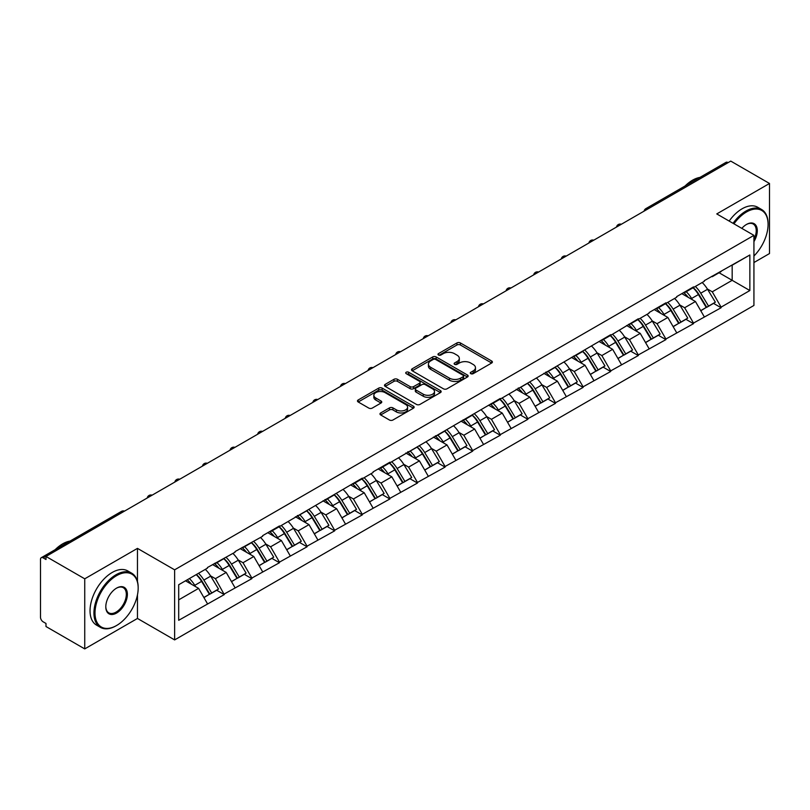 <?xml version="1.0" encoding="UTF-8"?>
<svg xmlns="http://www.w3.org/2000/svg" width="810" height="810" viewBox="0 0 810 810"><rect width="100%" height="100%" fill="white"/><g stroke="black" fill="none" stroke-linecap="round" stroke-linejoin="round"><path stroke-width="1.21" d="M470.782 373.663A1.721 0.992 0 0 0 473.212 373.663L491.67 363.012A2.46 1.417 0 0 0 492.389 362.009A2.46 1.417 0 0 0 491.67 361.007L460.404 342.954A2.46 1.417 0 0 0 456.931 342.954L438.483 353.616A1.721 0.992 0 0 0 437.977 354.314A1.721 0.992 0 0 0 438.483 355.013A1.721 0.992 0 0 0 440.913 355.013L443.303 353.636A7.857 4.536 0 0 1 454.41 353.636L457.022 355.144A7.857 4.536 0 0 1 459.321 358.354A7.857 4.536 0 0 1 457.022 361.564L454.633 362.941A1.721 0.992 0 0 0 454.126 363.639A1.721 0.992 0 0 0 454.633 364.338A1.721 0.992 0 0 0 457.063 364.338L459.452 362.961A7.857 4.536 0 0 1 470.569 362.961L473.172 364.47A7.857 4.536 0 0 1 475.47 367.679A7.857 4.536 0 0 1 473.172 370.889L470.782 372.266A1.721 0.992 0 0 0 470.276 372.964A1.721 0.992 0 0 0 470.782 373.663L470.782 372.266M380.69 412.948A2.46 1.417 0 0 0 379.971 413.95A2.46 1.417 0 0 0 380.69 414.953L389.458 420.015A2.46 1.417 0 0 0 392.931 420.015L413.424 408.189A2.46 1.417 0 0 0 414.143 407.187A2.46 1.417 0 0 0 413.424 406.185L382.168 388.132A2.46 1.417 0 0 0 378.685 388.132L358.192 399.968A2.46 1.417 0 0 0 357.473 400.97A2.46 1.417 0 0 0 358.192 401.973L368.793 408.088A2.46 1.417 0 0 0 372.266 408.088L381.034 403.026A2.46 1.417 0 0 0 381.753 402.023A2.46 1.417 0 0 0 381.034 401.021L375.779 397.983A6.571 3.797 0 0 1 373.856 395.3A6.571 3.797 0 0 1 377.916 391.797A6.571 3.797 0 0 1 385.074 392.617L405.658 404.504A6.571 3.797 0 0 1 407.582 407.187A6.571 3.797 0 0 1 403.522 410.69A6.571 3.797 0 0 1 396.363 409.87L392.931 407.886A2.46 1.417 0 0 0 389.458 407.886L380.69 412.948L380.69 414.953L389.458 409.931L389.458 407.886M137.467 548.38L84.736 578.816L45.988 556.45L730.752 161.099L769.5 183.475L716.769 213.921L753.928 235.366L174.626 569.825L137.467 548.38L137.467 581.499M443.475 388.83A2.46 1.417 0 0 0 446.948 388.83L467.441 377.004A2.46 1.417 0 0 0 468.16 376.002A2.46 1.417 0 0 0 467.441 375L436.175 356.947A2.46 1.417 0 0 0 432.702 356.947L412.209 368.783A2.46 1.417 0 0 0 411.49 369.785A2.46 1.417 0 0 0 412.209 370.788L443.475 388.83M406.903 374.038A1.721 0.992 0 0 1 408.645 374.281L408.645 372.235L440.438 390.592A2.46 1.417 0 0 1 441.156 391.594A2.46 1.417 0 0 1 440.438 392.597L419.934 404.423A2.46 1.417 0 0 1 416.462 404.423L385.206 386.38L385.206 384.375A2.46 1.417 0 0 0 384.487 385.378A2.46 1.417 0 0 0 385.206 386.38M385.206 384.375L393.974 379.303A2.46 1.417 0 0 1 397.447 379.303L410.123 386.623A2.46 1.417 0 0 0 413.596 386.623L419.418 383.272A2.46 1.417 0 0 0 420.137 382.269A2.46 1.417 0 0 0 419.418 381.267L406.215 373.643A1.721 0.992 0 0 1 405.719 372.944A1.721 0.992 0 0 1 406.772 372.023A1.721 0.992 0 0 1 408.645 372.235M84.736 578.816L84.736 648.901L137.467 618.455L174.626 639.91L174.626 569.825M174.626 639.91L753.928 305.451L753.928 235.366M196.334 574.563A16.767 9.68 -120 0 1 202.075 581.266L209.881 594.176L216.695 590.237L224.259 594.601L215.409 578.664L210.509 575.839M224.259 594.601L178.696 620.298L178.696 584.739L207.441 568.144L207.441 567.526L235.052 552.207L235.052 551.59L262.653 536.271L262.653 535.653L279.46 525.953L279.46 526.571L362.272 478.143L362.272 478.761L373.066 472.524L373.066 471.916L389.873 462.206L389.873 462.824L500.286 398.459L500.286 399.077L610.699 334.712L610.699 335.33L638.3 318.775L638.3 319.393L649.094 313.156L649.094 312.549L665.901 302.839L665.901 303.456L676.694 297.229L676.694 296.612L693.502 286.902L693.502 287.52L704.295 281.293L704.295 280.675L749.857 254.988L749.857 290.537L721.102 307.132L712.263 291.813L707.363 288.978M693.188 287.702A16.767 9.68 -120 0 1 698.919 294.415L706.735 307.314L713.549 303.385L721.102 307.749L721.102 307.132M721.102 307.749L693.502 323.068L684.653 307.749L679.752 304.914M665.577 303.639A16.767 9.68 -120 0 1 671.318 310.351L679.134 323.251L685.948 319.322L693.502 323.686L693.502 323.068M693.502 323.686L665.901 339.005L657.052 323.686L652.151 320.851M637.976 319.575A16.767 9.68 -120 0 1 643.717 326.288L651.534 339.188L658.338 335.259L665.901 339.623L665.901 339.005M665.901 339.623L638.3 354.942L629.451 339.623L624.551 336.788M610.375 335.512A16.767 9.68 -120 0 1 616.116 342.225L623.923 355.124L630.737 351.196L638.3 355.56L638.3 354.942M638.3 355.56L610.699 370.879L601.85 355.56L596.95 352.725M582.775 351.449A16.767 9.68 -120 0 1 588.516 358.162L596.322 371.061L603.136 367.132L610.699 371.496L610.699 370.879M610.699 371.496L583.089 386.815L574.249 371.496L569.339 368.661M555.164 367.386A16.767 9.68 -120 0 1 560.905 374.099L568.721 386.998L575.535 383.069L583.089 387.433L583.089 386.815M583.089 387.433L555.488 402.752L546.639 387.433L541.738 384.598M527.563 383.322A16.767 9.68 -120 0 1 533.304 390.035L541.12 402.934L547.935 399.006L555.488 403.37L555.488 402.752M555.488 403.37L527.887 418.689L519.038 403.37L514.137 400.535M499.962 399.259A16.767 9.68 -120 0 1 505.703 405.972L513.52 418.871L520.324 414.943L527.887 419.307L527.887 418.689M527.887 419.307L500.286 434.626L491.437 419.307L486.537 416.472M472.362 415.196A16.767 9.68 -120 0 1 478.102 421.909L485.909 434.808L492.723 430.88L500.286 435.243L500.286 434.626M500.286 435.243L472.675 450.562L463.836 435.243L458.936 432.408M444.761 431.133A16.767 9.68 -120 0 1 450.492 437.845L458.308 450.745L465.122 446.816L472.675 451.17L472.675 450.562M472.675 451.17L445.075 466.499L436.225 451.17L431.325 448.345M417.15 447.069A16.767 9.68 -120 0 1 422.891 453.782L430.707 466.681L437.522 462.743L445.075 467.107L445.075 466.499M445.075 467.107L417.474 482.436L408.625 467.107L403.724 464.282M389.549 463.006A16.767 9.68 -120 0 1 395.29 469.719L403.107 482.618L409.921 478.68L417.474 483.043L417.474 482.436M417.474 483.043L389.873 498.373L381.024 483.043L376.123 480.219M361.949 478.943A16.767 9.68 -120 0 1 367.689 485.656L375.506 498.555L382.31 494.616L389.873 498.98L389.873 498.373M389.873 498.98L362.272 514.309L353.423 498.98L348.523 496.155M334.348 494.88A16.767 9.68 -120 0 1 340.089 501.592L347.895 514.492L354.709 510.553L362.272 514.917L362.272 514.309M362.272 514.917L334.662 530.246L325.822 514.917L320.922 512.092M306.747 510.816A16.767 9.68 -120 0 1 312.478 517.529L320.294 530.428L327.108 526.49L334.662 530.854L334.662 530.246M334.662 530.854L307.061 546.183L298.212 530.854L293.311 528.029M279.136 526.753A16.767 9.68 -120 0 1 284.877 533.466L292.693 546.365L299.508 542.427L307.061 546.79L307.061 546.183M307.061 546.79L279.46 562.12L270.611 546.79L265.71 543.966M251.535 542.69A16.767 9.68 -120 0 1 257.276 549.403L265.093 562.302L271.907 558.363L279.46 562.727L279.46 562.12M279.46 562.727L251.859 578.056L243.01 562.727L238.11 559.902M223.935 558.627A16.767 9.68 -120 0 1 229.675 565.329L237.482 578.239L244.296 574.3L251.859 578.664L251.859 578.056M251.859 578.664L224.259 593.993M214.873 563.244L215.409 563.547L224.259 558.434M215.409 578.664L226.203 572.437L212.574 564.57M235.052 587.756L226.203 572.437M242.484 547.307L243.01 547.611L251.859 542.497M243.01 562.727L253.803 556.5L240.175 548.633M262.653 571.819L253.803 556.5M270.084 531.37L270.611 531.674L279.46 526.571M270.611 546.79L281.404 540.564L267.786 532.697M290.253 555.883L281.404 540.564M297.685 515.433L298.212 515.737L307.061 510.634M298.212 530.854L309.005 524.627L295.387 516.76M317.854 539.946L309.005 524.627M325.286 499.497L325.822 499.8L334.662 494.697M325.822 514.917L336.616 508.69L322.988 500.823M345.455 524.009L336.616 508.69M352.887 483.56L353.423 483.864L362.272 478.761M353.423 498.98L364.216 492.753L350.588 484.886M373.066 508.072L364.216 492.753M380.498 467.623L381.024 467.927L389.873 462.824M381.024 483.043L391.817 476.817L378.189 468.95M400.666 492.136L391.817 476.817M408.098 451.686L408.625 451.99L417.474 446.887M408.625 467.107L419.418 460.88L405.8 453.013M428.267 476.199L419.418 460.88M435.699 435.75L436.225 436.053L445.075 430.95M436.225 451.17L447.019 444.943L433.401 437.076M455.868 460.262L447.019 444.943M463.3 419.813L463.836 420.117L472.675 415.014M463.836 435.243L474.63 429.006L461.001 421.139M483.469 444.325L474.63 429.006M490.9 403.876L491.437 404.18L500.286 399.077M491.437 419.307L502.23 413.07L488.602 405.202M511.08 428.399L502.23 413.07M518.511 387.939L519.038 388.243L527.887 383.14M519.038 403.37L529.831 397.133L516.203 389.266M538.68 412.462L529.831 397.133M546.112 372.003L546.639 372.306L555.488 367.203M546.639 387.433L557.432 381.196L543.814 373.329M566.281 396.525L557.432 381.196M573.713 356.066L574.249 356.37L583.089 351.267M574.249 371.496L585.043 365.259L571.414 357.392M593.882 380.589L585.043 365.259M601.314 340.129L601.85 340.433L610.699 335.33M601.85 355.56L612.644 349.323L599.015 341.455M621.493 364.652L612.644 349.323M628.924 324.192L629.451 324.496L638.3 319.393M629.451 339.623L640.244 333.386L626.616 325.519M649.094 348.715L640.244 333.386M656.525 308.256L657.052 308.559L665.901 303.456M657.052 323.686L667.845 317.449L654.227 309.582M676.694 332.778L667.845 317.449M684.126 292.319L684.653 292.633L693.502 287.52M684.653 307.749L695.446 301.512L681.828 293.645M704.295 316.842L695.446 301.512M728.099 162.638L647.939 208.909M646.815 209.567A3.756 2.167 120 0 1 647.767 208.808A3.756 2.167 60 0 0 645.884 208.626L726.043 162.344A3.756 2.167 60 0 1 727.917 162.526M711.727 276.382L712.263 276.696L721.102 271.583M712.263 291.813L732.169 280.321L732.169 265.194L749.857 254.988M719.067 272.757L749.857 290.537M753.928 262.541L769.5 253.55L769.5 183.475M84.736 648.901L45.988 626.525L45.988 623.457L43.153 621.827A3.756 2.167 -120 0 1 40.5 617.23L40.5 559.406A3.756 2.167 -120 0 1 41.28 557.695A3.756 2.167 -120 0 1 43.153 557.877L45.988 559.508L45.988 556.45M178.696 599.866L198.602 588.374L185.5 580.81M207.441 603.693L198.602 588.374M698.534 294.718L699.415 295.225M670.933 310.655L671.804 311.161M643.332 326.592L644.203 327.098M615.721 342.529L616.602 343.035M588.121 358.466L589.002 358.972M560.52 374.402L561.401 374.898M532.919 390.329L533.79 390.835M505.318 406.266L506.189 406.772M477.708 422.202L478.589 422.709M450.107 438.139L450.988 438.645M422.506 454.076L423.377 454.582M394.905 470.013L395.776 470.519M367.294 485.949L368.175 486.456M339.694 501.886L340.575 502.392M312.093 517.823L312.974 518.329M284.492 533.76L285.363 534.266M256.892 549.696L257.762 550.203M229.281 565.633L230.161 566.139M201.68 581.57L202.561 582.076M137.467 618.455L137.467 594.854M471.471 373.906L473.172 372.924A7.857 4.536 0 0 0 475.47 369.714L475.47 367.679M459.321 358.354L459.321 360.389A7.857 4.536 0 0 1 457.022 363.599L455.321 364.581M491.64 363.032L460.404 344.999A2.46 1.417 0 0 0 456.931 344.999L439.162 355.256M467.441 375L467.441 377.004L436.175 358.992A2.46 1.417 0 0 0 432.702 358.992L412.239 370.808M463.097 376.701A1.721 0.992 0 0 0 463.603 376.002A1.721 0.992 0 0 0 463.097 375.293L435.658 359.458A1.721 0.992 0 0 0 433.228 359.458L430.707 360.906A7.857 4.536 0 0 0 428.409 364.115A7.857 4.536 0 0 0 430.707 367.325L449.469 378.159A7.857 4.536 0 0 0 460.576 378.159L463.097 376.701L463.097 378.746A1.721 0.992 0 0 0 463.603 378.037L463.603 376.002M428.409 364.115L428.409 366.16A7.857 4.536 0 0 0 430.707 369.37L430.707 367.325M463.097 378.746L460.576 380.194A7.857 4.536 0 0 1 449.469 380.194L430.707 369.37M385.236 386.4L393.974 381.348L393.974 379.303M420.137 382.269L420.137 384.304A2.46 1.417 0 0 1 419.418 385.307L413.596 388.668A2.46 1.417 0 0 1 410.123 388.668L397.447 381.348A2.46 1.417 0 0 0 393.974 381.348M408.645 374.281L440.397 392.617M423.286 394.227A6.571 3.797 0 0 0 430.444 395.047A6.571 3.797 0 0 0 434.494 391.544A6.571 3.797 0 0 0 432.57 388.861L425.321 384.669A2.46 1.417 0 0 0 421.848 384.669L416.026 388.031A2.46 1.417 0 0 0 415.307 389.033A2.46 1.417 0 0 0 416.026 390.035L423.286 394.227L423.286 396.262A6.571 3.797 0 0 0 430.444 397.092A6.571 3.797 0 0 0 434.494 393.579L434.494 391.544M415.307 389.033L415.307 391.078A2.46 1.417 0 0 0 416.026 392.08L416.026 390.035M423.286 396.262L416.026 392.08M407.582 407.187L407.582 409.222A6.571 3.797 0 0 1 403.522 412.735A6.571 3.797 0 0 1 396.363 411.905L392.931 409.931A2.46 1.417 0 0 0 389.458 409.931M373.856 395.3L373.856 397.345A6.571 3.797 0 0 0 375.779 400.029L375.779 397.983M381.004 403.046L375.779 400.029M413.424 406.185L413.424 408.189L382.168 390.177A2.46 1.417 0 0 0 378.685 390.177L358.233 401.993M702.169 282.518A20.523 11.846 60 0 1 707.545 289.281L700.731 293.21A20.523 11.846 -120 0 0 695.355 286.457M700.731 293.21L708.547 306.119L715.351 302.181L707.545 289.281M706.735 307.314L708.547 306.119M713.549 303.385L715.351 302.181M683.62 292.613A16.767 9.68 60 0 1 688.247 297.361M686.242 291.711A20.523 11.846 60 0 1 691.619 298.475L692.388 299.751M700.782 310.757L706.239 307.446L698.433 294.546A20.523 11.846 -120 0 0 693.056 287.783M706.239 307.446L700.711 310.635M674.558 298.455A20.523 11.846 60 0 1 679.934 305.218L673.13 309.147A20.523 11.846 -120 0 0 667.754 302.393M673.13 309.147L680.937 322.056L687.751 318.117L679.934 305.218M679.134 323.251L680.937 322.056M685.948 319.322L687.751 318.117M656.019 308.549A16.767 9.68 60 0 1 660.646 313.288M658.641 307.648A20.523 11.846 60 0 1 664.018 314.412L664.787 315.687M673.181 326.693L678.638 323.382L670.822 310.483A20.523 11.846 -120 0 0 665.445 303.72M678.638 323.382L673.11 326.572M646.957 314.391A20.523 11.846 60 0 1 652.333 321.155L645.519 325.083A20.523 11.846 -120 0 0 640.143 318.33M645.519 325.083L653.336 337.993L660.15 334.054L652.333 321.155M651.534 339.188L653.336 337.993M658.338 335.259L660.15 334.054M628.418 324.486A16.767 9.68 60 0 1 633.035 329.225M631.03 323.585A20.523 11.846 60 0 1 636.407 330.348L637.187 331.624M645.58 342.63L651.038 339.319L643.221 326.42A20.523 11.846 -120 0 0 637.845 319.656M651.038 339.319L645.509 342.508M619.356 330.328A20.523 11.846 60 0 1 624.733 337.092L617.919 341.02A20.523 11.846 -120 0 0 612.542 334.257M617.919 341.02L625.735 353.929L632.549 349.991L624.733 337.092M623.923 355.124L625.735 353.929M630.737 351.196L632.549 349.991M600.807 340.423A16.767 9.68 60 0 1 605.434 345.161M603.43 339.522A20.523 11.846 60 0 1 608.806 346.285L609.576 347.561M617.979 358.567L623.437 355.256L615.62 342.357A20.523 11.846 -120 0 0 610.244 335.593M623.437 355.256L617.908 358.445M591.756 346.265A20.523 11.846 60 0 1 597.132 353.028L590.318 356.957A20.523 11.846 -120 0 0 584.942 350.193M590.318 356.957L598.134 369.866L604.948 365.928L597.132 353.028M596.322 371.061L598.134 369.866M603.136 367.132L604.948 365.928M573.207 356.359A16.767 9.68 60 0 1 577.834 361.098M575.829 355.458A20.523 11.846 60 0 1 581.205 362.222L581.975 363.498M590.369 374.503L595.836 371.193L588.019 358.283A20.523 11.846 -120 0 0 582.643 351.53M595.836 371.193L590.308 374.382M564.155 362.202A20.523 11.846 60 0 1 569.531 368.965L562.717 372.894A20.523 11.846 -120 0 0 557.341 366.13M562.717 372.894L570.534 385.803L577.338 381.864L569.531 368.965M568.721 386.998L570.534 385.803M575.535 383.069L577.338 381.864M545.606 372.296A16.767 9.68 60 0 1 550.233 377.035M548.228 371.395A20.523 11.846 60 0 1 553.605 378.159L554.374 379.434M562.768 390.44L568.225 387.129L560.419 374.22A20.523 11.846 -120 0 0 555.042 367.467M568.225 387.129L562.697 390.319M753.928 256.011A30.527 17.628 120 0 0 768.082 224.441A30.527 17.628 120 0 0 746.496 211.977A30.527 17.628 120 0 0 733.961 223.844M733.05 223.317A31.276 18.063 -60 0 1 745.969 211.056A31.276 18.063 -60 0 1 761.602 209.506A31.276 18.063 -60 0 1 768.082 223.823A31.276 18.063 -60 0 1 768.082 224.137M741.818 228.379A15.268 8.809 -60 0 1 746.496 224.441L746.496 224.441A15.268 8.809 -60 0 1 756.52 226.496A15.268 8.809 -60 0 1 753.928 241.653M753.928 239.476A14.509 8.383 120 0 0 753.219 224.026A14.509 8.383 120 0 0 746.233 224.593M685.088 185.986A31.276 18.063 -60 0 1 692.53 180.205A31.276 18.063 -60 0 1 699.972 177.4M729.162 221.069A31.276 18.063 -60 0 1 742.071 208.808A31.276 18.063 -60 0 1 757.714 207.259L761.602 209.506M116.053 625.816L116.589 625.502A30.527 17.628 120 0 0 138.176 588.111A30.527 17.628 120 0 0 116.589 575.657A30.527 17.628 120 0 0 95.003 613.038A30.527 17.628 120 0 0 116.589 625.502L116.053 625.816A31.276 18.063 -60 0 1 100.41 627.365A31.276 18.063 -60 0 1 95.62 602.296A31.276 18.063 -60 0 1 116.053 574.736A31.276 18.063 -60 0 1 131.696 573.186A31.276 18.063 -60 0 1 138.176 587.503A31.276 18.063 -60 0 1 138.166 587.807M116.589 588.111L116.589 588.111A15.268 8.809 -60 0 1 127.383 594.348A15.268 8.809 -60 0 1 116.589 613.038A15.268 8.809 -60 0 1 105.796 606.812A15.268 8.809 -60 0 1 116.589 588.111L116.589 588.111M105.796 606.498A14.509 8.383 120 0 0 108.793 612.846A14.509 8.383 120 0 0 116.053 612.127A14.509 8.383 120 0 0 125.54 599.329A14.509 8.383 120 0 0 123.312 587.706A14.509 8.383 120 0 0 116.316 588.273M55.181 549.666A31.276 18.063 -60 0 1 62.613 543.885A31.276 18.063 -60 0 1 70.055 541.07M100.41 627.365L96.522 625.117A31.276 18.063 -60 0 1 91.722 600.048A31.276 18.063 -60 0 1 112.165 572.488A31.276 18.063 -60 0 1 127.798 570.939L131.696 573.186M536.544 378.138A20.523 11.846 60 0 1 541.92 384.902L535.116 388.83A20.523 11.846 -120 0 0 529.74 382.067M535.116 388.83L542.923 401.73L549.737 397.801L541.92 384.902M541.12 402.934L542.923 401.73M547.935 399.006L549.737 397.801M518.005 388.233A16.767 9.68 60 0 1 522.632 392.971M520.628 387.332A20.523 11.846 60 0 1 526.004 394.095L526.773 395.371M535.167 406.377L540.624 403.066L532.808 390.157A20.523 11.846 -120 0 0 527.431 383.403M540.624 403.066L535.096 406.255M508.943 394.075A20.523 11.846 60 0 1 514.32 400.839L507.505 404.767A20.523 11.846 -120 0 0 502.129 398.004M507.505 404.767L515.322 417.666L522.136 413.738L514.32 400.839M513.52 418.871L515.322 417.666M520.324 414.943L522.136 413.738M490.404 404.17A16.767 9.68 60 0 1 495.021 408.908M493.017 403.269A20.523 11.846 60 0 1 498.393 410.032L499.162 411.298M507.566 422.304L513.024 419.003L505.207 406.093A20.523 11.846 -120 0 0 499.831 399.34M513.024 419.003L507.495 422.192M481.342 410.012A20.523 11.846 60 0 1 486.719 416.775L479.905 420.704A20.523 11.846 -120 0 0 474.528 413.94M479.905 420.704L487.721 433.603L494.535 429.675L486.719 416.775M485.909 434.808L487.721 433.603M492.723 430.88L494.535 429.675M462.793 420.106A16.767 9.68 60 0 1 467.421 424.845M465.416 419.205A20.523 11.846 60 0 1 470.792 425.969L471.562 427.234M479.955 438.24L485.423 434.94L477.606 422.03A20.523 11.846 -120 0 0 472.23 415.267M485.423 434.94L479.895 438.129M453.742 425.949A20.523 11.846 60 0 1 459.118 432.712L452.304 436.641A20.523 11.846 -120 0 0 446.928 429.877M452.304 436.641L460.12 449.54L466.935 445.611L459.118 432.712M458.308 450.745L460.12 449.54M465.122 446.816L466.935 445.611M435.193 436.043A16.767 9.68 60 0 1 439.82 440.782M437.815 435.142A20.523 11.846 60 0 1 443.192 441.906L443.961 443.171M452.355 454.177L457.822 450.876L450.006 437.967A20.523 11.846 -120 0 0 444.629 431.203M457.822 450.876L452.294 454.066M426.131 441.885A20.523 11.846 60 0 1 431.517 448.649L424.703 452.577A20.523 11.846 -120 0 0 419.327 445.814M424.703 452.577L432.51 465.477L439.324 461.548L431.517 448.649M430.707 466.681L432.51 465.477M437.522 462.743L439.324 461.548M407.592 451.98A16.767 9.68 60 0 1 412.219 456.718M410.214 451.079A20.523 11.846 60 0 1 415.591 457.842L416.36 459.108M424.754 470.114L430.211 466.803L422.405 453.904A20.523 11.846 -120 0 0 417.018 447.14M430.211 466.803L424.683 470.002M398.53 457.822A20.523 11.846 60 0 1 403.906 464.586L397.102 468.514A20.523 11.846 -120 0 0 391.716 461.751M397.102 468.514L404.909 481.413L411.723 477.485L403.906 464.586M403.107 482.618L404.909 481.413M409.921 478.68L411.723 477.485M379.991 467.917A16.767 9.68 60 0 1 384.618 472.655M382.603 467.016A20.523 11.846 60 0 1 387.99 473.779L388.759 475.045M397.153 486.051L402.61 482.74L394.794 469.841A20.523 11.846 -120 0 0 389.418 463.077M402.61 482.74L397.082 485.939M370.929 473.759A20.523 11.846 60 0 1 376.306 480.522L369.492 484.451A20.523 11.846 -120 0 0 364.115 477.687M369.492 484.451L377.308 497.35L384.122 493.422L376.306 480.522M375.506 498.555L377.308 497.35M382.31 494.616L384.122 493.422M352.391 483.853A16.767 9.68 60 0 1 357.007 488.592M355.003 482.952A20.523 11.846 60 0 1 360.379 489.716L361.149 490.981M369.552 501.987L375.01 498.676L367.193 485.777A20.523 11.846 -120 0 0 361.817 479.014M375.01 498.676L369.481 501.876M343.329 489.696A20.523 11.846 60 0 1 348.705 496.459L341.891 500.388A20.523 11.846 -120 0 0 336.514 493.624M341.891 500.388L349.707 513.287L356.522 509.358L348.705 496.459M347.895 514.492L349.707 513.287M354.709 510.553L356.522 509.358M324.78 499.79A16.767 9.68 60 0 1 329.407 504.529M327.402 498.889A20.523 11.846 60 0 1 332.778 505.653L333.548 506.918M341.942 517.924L347.409 514.613L339.592 501.714A20.523 11.846 -120 0 0 334.216 494.95M347.409 514.613L341.881 517.813M315.728 505.632A20.523 11.846 60 0 1 321.104 512.396L314.29 516.324A20.523 11.846 -120 0 0 308.914 509.561M314.29 516.324L322.107 529.224L328.911 525.295L321.104 512.396M320.294 530.428L322.107 529.224M327.108 526.49L328.911 525.295M297.179 515.727A16.767 9.68 60 0 1 301.806 520.465M299.801 514.826A20.523 11.846 60 0 1 305.178 521.589L305.947 522.855M314.341 533.861L319.798 530.55L311.992 517.651A20.523 11.846 -120 0 0 306.615 510.887M319.798 530.55L314.27 533.749M288.117 521.569A20.523 11.846 60 0 1 293.493 528.322L286.689 532.261A20.523 11.846 -120 0 0 281.313 525.498M286.689 532.261L294.496 545.16L301.31 541.232L293.493 528.322M292.693 546.365L294.496 545.16M299.508 542.427L301.31 541.232M269.578 531.654A16.767 9.68 60 0 1 274.205 536.402M272.2 530.763A20.523 11.846 60 0 1 277.577 537.526L278.346 538.792M286.74 549.798L292.197 546.487L284.381 533.587A20.523 11.846 -120 0 0 279.005 526.824M292.197 546.487L286.669 549.686M260.516 537.506A20.523 11.846 60 0 1 265.893 544.259L259.078 548.198A20.523 11.846 -120 0 0 253.702 541.434M259.078 548.198L266.895 561.097L273.709 557.169L265.893 544.259M265.093 562.302L266.895 561.097M271.907 558.363L273.709 557.169M241.977 547.59A16.767 9.68 60 0 1 246.594 552.339M244.59 546.699A20.523 11.846 60 0 1 249.966 553.463L250.746 554.728M259.139 565.734L264.597 562.423L256.78 549.524A20.523 11.846 -120 0 0 251.404 542.761M264.597 562.423L259.068 565.623M232.915 553.443A20.523 11.846 60 0 1 238.292 560.196L231.478 564.135A20.523 11.846 -120 0 0 226.101 557.371M231.478 564.135L239.294 577.034L246.108 573.105L238.292 560.196M237.482 578.239L239.294 577.034M244.296 574.3L246.108 573.105M214.367 563.527A16.767 9.68 60 0 1 218.994 568.276M216.989 562.636A20.523 11.846 60 0 1 222.365 569.389L223.135 570.665M231.538 581.671L236.996 578.36L229.179 565.461A20.523 11.846 -120 0 0 223.803 558.697M236.996 578.36L231.468 581.55M205.315 569.379A20.523 11.846 60 0 1 210.691 576.133L203.877 580.071A20.523 11.846 -120 0 0 198.501 573.308M203.877 580.071L211.694 592.971L218.508 589.042L210.691 576.133M209.881 594.176L211.694 592.971M216.695 590.237L218.508 589.042M187.221 579.818A16.767 9.68 60 0 1 191.393 584.212M189.388 578.573A20.523 11.846 60 0 1 194.764 585.326L195.534 586.602M203.928 597.608L209.395 594.297L201.579 581.398A20.523 11.846 -120 0 0 196.202 574.634M209.395 594.297L203.867 597.486M123.484 511.697L43.153 557.877M124.264 511.252A3.756 2.167 -60 0 0 123.312 511.596A3.756 2.167 -120 0 0 121.429 511.414L41.28 557.695M619.204 225.494A3.756 2.167 120 0 1 620.156 224.745A3.756 2.167 -60 0 1 621.118 224.4M591.604 241.431A3.756 2.167 120 0 1 592.555 240.681A3.756 2.167 -60 0 1 593.507 240.337M564.003 257.367A3.756 2.167 120 0 1 564.955 256.618A3.756 2.167 -60 0 1 565.906 256.274M536.402 273.304A3.756 2.167 120 0 1 537.354 272.555A3.756 2.167 -60 0 1 538.306 272.211M508.801 289.241A3.756 2.167 120 0 1 509.753 288.492A3.756 2.167 -60 0 1 510.705 288.147M481.191 305.178A3.756 2.167 120 0 1 482.142 304.428A3.756 2.167 -60 0 1 483.104 304.084M453.59 321.114A3.756 2.167 120 0 1 454.542 320.365A3.756 2.167 -60 0 1 455.493 320.021M425.989 337.051A3.756 2.167 120 0 1 426.941 336.302A3.756 2.167 -60 0 1 427.893 335.958M398.388 352.988A3.756 2.167 120 0 1 399.34 352.239A3.756 2.167 -60 0 1 400.292 351.894M370.777 368.925A3.756 2.167 120 0 1 371.739 368.175A3.756 2.167 -60 0 1 372.691 367.831M343.177 384.861A3.756 2.167 120 0 1 344.128 384.112A3.756 2.167 -60 0 1 345.08 383.758M315.576 400.798A3.756 2.167 120 0 1 316.528 400.049A3.756 2.167 -60 0 1 317.479 399.694M287.975 416.735A3.756 2.167 120 0 1 288.927 415.986A3.756 2.167 -60 0 1 289.879 415.631M260.375 432.672A3.756 2.167 120 0 1 261.326 431.922A3.756 2.167 -60 0 1 262.278 431.568M232.764 448.608A3.756 2.167 120 0 1 233.715 447.859A3.756 2.167 -60 0 1 234.677 447.505M205.163 464.545A3.756 2.167 120 0 1 206.115 463.786A3.756 2.167 -60 0 1 207.066 463.442M177.562 480.482A3.756 2.167 120 0 1 178.514 479.722A3.756 2.167 -60 0 1 179.466 479.378M149.961 496.419A3.756 2.167 120 0 1 150.913 495.659A3.756 2.167 -60 0 1 151.865 495.315M473.172 372.924L473.172 370.889M454.633 364.338L454.633 362.941M457.022 363.599L457.022 361.564M438.483 355.013L438.483 353.616M456.931 344.999L456.931 342.954M460.404 344.999L460.404 342.954M491.67 363.012L491.67 361.007M412.209 370.788L412.209 368.783M432.702 358.992L432.702 356.947M436.175 358.992L436.175 356.947M449.469 380.194L449.469 378.159M460.576 380.194L460.576 378.159M397.447 381.348L397.447 379.303M410.123 388.668L410.123 386.623M413.596 388.668L413.596 386.623M419.418 385.307L419.418 383.272M440.438 392.597L440.438 390.592M392.931 409.931L392.931 407.886M396.363 411.905L396.363 409.87M381.034 403.026L381.034 401.021M358.192 401.973L358.192 399.968M378.685 390.177L378.685 388.132M382.168 390.177L382.168 388.132M698.433 294.546L691.619 298.475M670.822 310.483L664.018 314.412M643.221 326.42L636.407 330.348M615.62 342.357L608.806 346.285M588.019 358.283L581.205 362.222M560.419 374.22L553.605 378.159M532.808 390.157L526.004 394.095M505.207 406.093L498.393 410.032M477.606 422.03L470.792 425.969M450.006 437.967L443.192 441.906M422.405 453.904L415.591 457.842M394.794 469.841L387.99 473.779M367.193 485.777L360.379 489.716M339.592 501.714L332.778 505.653M311.992 517.651L305.178 521.589M284.381 533.587L277.577 537.526M256.78 549.524L249.966 553.463M229.179 565.461L222.365 569.389M201.579 581.398L194.764 585.326M645.884 208.626A3.756 3.756 0 0 0 644.082 211.137M621.361 224.259A3.756 3.756 0 0 0 616.481 227.073M593.76 240.195A3.756 3.756 0 0 0 588.88 243.01M566.16 256.122A3.756 3.756 0 0 0 561.279 258.947M538.559 272.059A3.756 3.756 0 0 0 533.668 274.884M510.948 287.995A3.756 3.756 0 0 0 506.068 290.82M483.347 303.932A3.756 3.756 0 0 0 478.467 306.757M455.746 319.869A3.756 3.756 0 0 0 450.866 322.694M428.146 335.806A3.756 3.756 0 0 0 423.255 338.631M400.545 351.742A3.756 3.756 0 0 0 395.655 354.567M372.934 367.679A3.756 3.756 0 0 0 368.054 370.504M345.333 383.616A3.756 3.756 0 0 0 340.453 386.441M317.733 399.553A3.756 3.756 0 0 0 312.852 402.378M290.132 415.49A3.756 3.756 0 0 0 285.242 418.314M262.531 431.426A3.756 3.756 0 0 0 257.641 434.251M234.92 447.363A3.756 3.756 0 0 0 230.04 450.188M207.319 463.3A3.756 3.756 0 0 0 202.439 466.125M179.719 479.236A3.756 3.756 0 0 0 174.839 482.051M152.118 495.173A3.756 3.756 0 0 0 147.228 497.988M124.517 511.11A3.756 3.756 0 0 0 121.429 511.414M768.082 224.441L768.082 223.823M138.176 588.111L138.176 587.503"/></g></svg>
